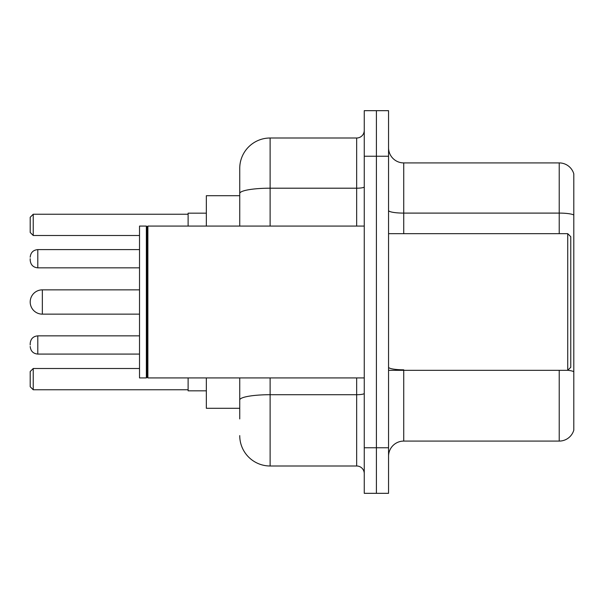<?xml version="1.0" encoding="UTF-8"?>
<svg xmlns="http://www.w3.org/2000/svg" width="604" height="604" viewBox="0 0 604 604"><rect width="100%" height="100%" fill="white"/><g stroke="black" fill="none" stroke-linecap="round" stroke-linejoin="round"><path stroke-width="0.91" d="M239.743 195.711L206.341 195.711L206.341 226.077M239.743 408.289L206.341 408.289L206.341 377.923M239.743 418.919L239.743 377.923M364.257 447.768L364.257 493.325L376.405 493.325L376.405 447.768L376.405 493.325L388.553 493.325L388.553 447.768L376.405 447.768L376.405 156.232L376.405 447.768L364.257 447.768L364.257 156.232L376.405 156.232L376.405 110.675L376.405 156.232L388.553 156.232L388.553 447.768M388.553 156.232L388.553 110.675L364.257 110.675L364.257 156.232M270.116 377.923L270.116 465.994L356.662 465.994L356.662 377.923M239.743 226.077L239.743 168.38A30.366 30.366 0 0 1 270.116 138.006L356.662 138.006A7.595 7.595 0 0 0 364.257 130.419M239.743 168.38L239.743 185.081M364.257 473.581A7.595 7.595 0 0 0 356.662 465.994M270.116 465.994A30.366 30.366 0 0 1 239.743 435.62M388.553 456.277A15.183 15.183 0 0 1 403.736 441.086L559.221 441.086L559.221 370.327M573.8 173.846A15.183 15.183 0 0 0 559.221 162.914A15.183 15.183 0 0 1 573.8 173.846L573.8 430.154A15.183 15.183 0 0 1 559.221 441.086M573.8 215.001A15.183 2.635 180 0 0 559.221 213.099L559.221 162.914L403.736 162.914A15.183 15.183 0 0 1 388.553 147.723A15.183 15.183 0 0 0 403.736 162.914L403.736 233.673M573.8 215.213L573.8 371.702A15.183 2.635 180 0 0 567.79 370.267M139.524 289.852L42.348 289.852A12.148 12.148 0 0 0 30.2 302A12.148 12.148 0 0 1 42.348 289.852L42.348 314.148A12.148 12.148 0 0 1 30.2 302M567.73 233.673L570.765 236.708L570.765 367.292L567.73 370.327L567.73 233.673L388.553 233.673M147.882 377.923L147.119 377.16L147.119 226.84L147.882 226.077L147.882 377.923L364.257 377.923M146.357 377.923L139.524 377.923L139.524 226.077L146.357 226.077L146.357 377.923L147.119 377.16M188.116 377.923L188.116 390.826L206.341 390.826M206.341 213.174L188.116 213.174L188.116 226.077M33.235 389.769L30.2 386.726L30.2 371.543L33.235 368.508L33.235 389.769L188.116 389.769M33.235 368.508L139.524 368.508M33.235 235.492L30.2 232.457L30.2 217.274L33.235 214.231L33.235 235.492L139.524 235.492M33.235 214.231L188.116 214.231M30.2 344.975L30.2 343.457L30.2 344.975M30.2 258.723L30.2 260.241L30.2 258.723M364.257 393.385A7.595 1.321 0 0 1 356.662 394.706L270.116 394.706A30.366 5.27 180 0 0 239.743 399.984M270.116 138.006L270.116 188.199L356.662 188.199L356.662 138.006M239.743 193.476A30.366 5.27 180 0 1 270.116 188.199L270.116 226.077M356.662 226.077L356.662 188.199A7.595 1.321 0 0 0 364.257 186.878M403.736 370.327L403.736 441.086M559.221 233.673L559.221 213.099L403.736 213.099A15.183 2.635 0 0 1 388.553 210.464M403.736 369.807A15.183 2.635 0 0 1 388.553 367.164M30.2 343.457C30.691 338.799 33.22 336.269 37.795 335.862L37.795 354.08L139.524 354.08M139.524 249.611L37.795 249.611L37.795 267.836C33.22 267.429 30.691 264.899 30.2 260.241M388.553 370.327L567.73 370.327M147.119 226.84L146.357 226.077M147.882 226.077L364.257 226.077M139.524 314.148L42.348 314.148M37.795 335.862L139.524 335.862M37.795 354.08C33.22 353.672 30.691 351.143 30.2 346.492M37.795 267.836L139.524 267.836M37.795 249.611C33.22 250.018 30.691 252.555 30.2 257.206"/></g></svg>
